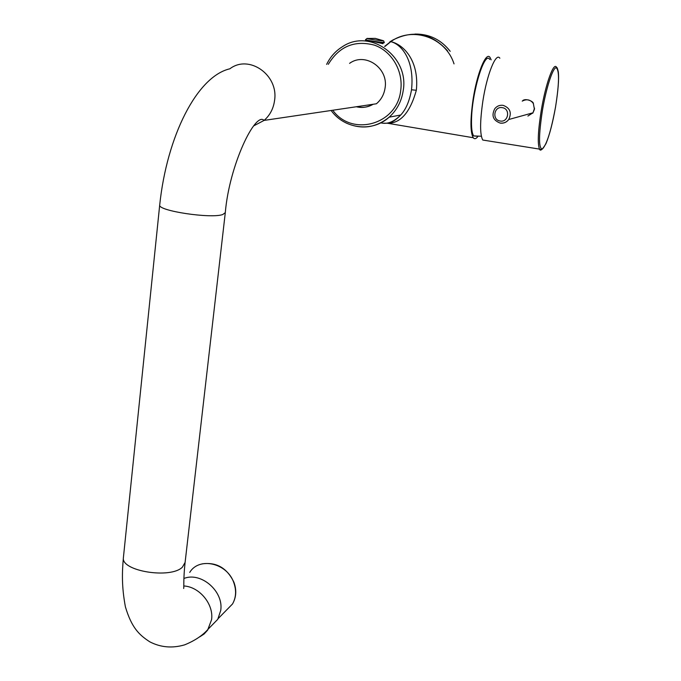 <?xml version="1.0" encoding="UTF-8"?>
<svg xmlns="http://www.w3.org/2000/svg" width="681" height="681" viewBox="0 0 681 681"><rect width="100%" height="100%" fill="white"/><g stroke="black" fill="none" stroke-linecap="round" stroke-linejoin="round"><path stroke-width="1.02" d="M532.797 113.191L534.432 109.369L533.342 103.461C533.546 101.52 526.234 98.183 522.94 100.413M499.845 58.226C496.032 51.926 486.941 74.374 482.872 101.077C479.901 121.618 479.867 134.6 482.752 140.031L485.672 140.499M524.881 99.758L523.221 100.337M527.903 116.042L532.993 112.799L534.551 108.151M533.453 103.657C530.533 99.596 526.788 98.745 522.233 101.12M489.699 59.443C484.829 50.496 472.299 90.599 471.558 118.298C471.243 127.645 471.959 133.519 473.712 135.928L476.598 136.217M478.045 136.285C476.13 138.898 474.521 139.375 473.227 137.724C470.265 132.352 470.213 119.592 473.082 99.443C477.023 73.259 486.081 51.245 490.014 57.408L491.154 59.834M326.633 64.397C330.259 56.906 335.52 51.007 342.424 46.708C369.757 27.972 409.57 56.591 403.169 90.828C401.501 101.46 396.827 110.245 389.157 117.175L400.709 115.021C396.104 119.992 391.72 122.742 387.566 123.252L387.566 123.252C400.53 123.431 410.115 112.433 416.338 90.275C419.436 60.286 402.973 43.763 390.034 41.498C401.024 43.524 414.78 59.749 411.52 89.79C409.468 101.163 405.867 109.573 400.709 115.021L400.709 115.021C393.933 121.882 387.293 124.495 380.79 122.844M389.847 122.401L390.903 122.316M473.227 137.724L387.566 123.252L383.309 123.193M390.792 122.078L391.754 121.967M373.597 41.618L383.011 43.678L382.756 42.929M366.003 41.013L370.966 41.218M382.782 42.741L382.654 43.644L382.79 42.741M381.011 43.312L381.13 42.588M366.795 40.477L366.727 40.971L366.787 40.477M450.209 51.322C441.067 39.651 429.311 33.897 414.959 34.059M384.297 42.392C384.68 42.877 367.348 40.494 365.637 39.83L365.586 40.188C367.297 40.86 384.629 43.243 384.246 42.75L383.786 41.124M183.904 578.484C200.972 571.521 223.904 591.346 220.721 610.474L217.75 619.335L210.778 626.443M253.596 125.925L264.092 120.409L376.389 103.784C381.173 99.749 384.067 94.514 385.063 88.07C388.732 68.134 365.169 51.824 349.574 63.359M357.21 106.738C362.811 108.049 368.106 107.232 373.094 104.278M356.452 106.781C362.113 108.16 367.468 107.351 372.524 104.355M361.747 105.955L366.514 105.249M211.527 625.686L217.001 620.102M482.752 140.031L539.505 149.105C540.229 151.505 542.408 149.65 546.026 143.555C549.601 134.821 552.776 122.606 555.56 106.917C558.173 90.522 559.092 78.826 558.301 71.828C557.552 68.551 556.973 67.078 556.573 67.41C553.798 61.29 545.617 83.857 541.25 110.467C538.016 130.939 537.437 143.819 539.505 149.105L541.565 149.675M555.551 106.917C551.125 130.761 546.698 144.823 542.289 149.113C538.594 148.458 538.637 135.613 542.399 110.577C546.179 88.062 552.742 67.785 556.13 67.7C559.476 70.024 559.288 83.099 555.551 106.917M500.212 123.108C503.702 123.542 506.536 122.342 508.741 119.516C511.95 112.637 510.06 107.913 503.089 105.342C499.76 104.925 497.002 106.032 494.823 108.637C491.256 115.523 493.018 120.324 500.101 123.048C503.608 123.516 506.485 122.333 508.741 119.516L532.993 112.799M500.143 121.014C508.435 122.725 510.733 108.705 502.297 107.666C493.989 105.998 491.75 119.967 500.143 121.014M416.338 90.275L411.52 89.79M331.136 110.484C344.407 129.109 372.286 132.599 389.157 117.175C375.869 127.883 361.526 129.824 346.152 123.014M454.023 63.895C445.74 37.387 412.311 25.895 390.792 41.66M390.775 41.677L385.012 46.41M332.771 110.245C351.958 137.102 397.091 124.691 400.692 90.573C403.535 71.352 391.975 51.305 374.473 45.159C354.605 39.958 339.215 46.342 328.302 64.32M447.587 50.922C431.558 33.08 413.146 29.538 392.324 40.298L384.603 46.41M382.279 42.699L382.152 43.558M366.889 38.502L375.24 38.374L383.233 40.681C385.991 41.473 368.702 39.175 366.889 38.502L367.612 38.391M183.802 585.966C199.465 586.733 213.911 604.251 211.57 619.701L207.611 630.172L204.07 634.037L199.686 636.88M225.283 212.778L185.104 562.429L182.389 567.162C170.735 579.139 120.98 571.163 123.389 557.73L123.448 557.101M217.75 619.335L208.573 628.691C202.938 635.271 194.953 640.659 184.628 644.856C172.284 648.457 160.673 647.444 149.803 641.834C139.018 634.837 131.646 627.686 125.406 606.873C121.55 586.128 122.112 572.074 123.389 557.73L159.694 205.092C166.888 136.174 196.988 76.391 229.872 68.798C248.982 54.097 278.742 74.97 274.571 100.413C273.456 108.619 269.957 115.285 264.092 120.409C255.375 111.173 229.267 165.228 225.3 212.634L222.764 214.524C211.28 218.882 157.983 210.906 159.694 205.092L159.72 204.819M225.734 610.883L232.51 603.987C236.094 597.595 236.545 590.529 233.838 582.774C227.318 563 199.141 556.564 189.727 572.406M481.356 136.243L473.712 135.928M390.392 41.575L392.324 40.298M381.207 42.597L381.096 43.329M365.442 39.719L367.076 38.477M185.062 562.753C183.232 579.94 184.083 586.954 183.657 588.478M234.017 582.502C236.75 590.231 236.247 597.399 232.51 603.987L218.175 618.578M233.975 582.383C227.148 568.082 216.558 561.91 202.197 563.868"/></g></svg>
